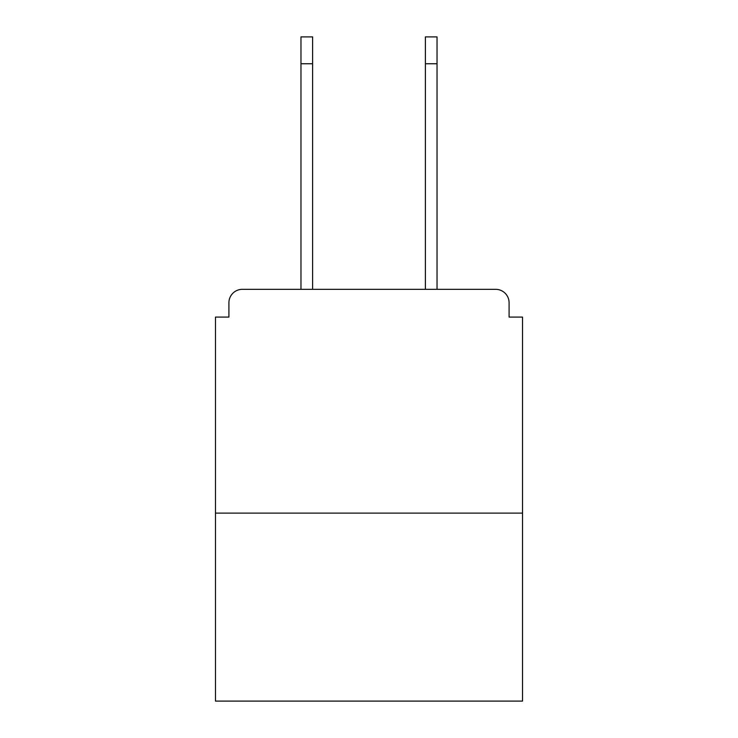 <?xml version="1.0" encoding="UTF-8"?>
<svg xmlns="http://www.w3.org/2000/svg" width="738" height="738" viewBox="0 0 738 738"><rect width="100%" height="100%" fill="white"/><g stroke="black" fill="none" stroke-linecap="round" stroke-linejoin="round"><path stroke-width="1.11" d="M509.091 317.082L509.091 302.755L509.091 317.082L522.522 317.082L522.522 701.1L215.478 701.1L215.478 317.082L228.909 317.082L228.909 302.755L228.909 317.082M522.522 513.122L215.478 513.122M509.091 302.755A13.432 13.432 0 0 0 495.659 289.333L242.341 289.333A13.432 13.432 0 0 0 228.909 302.755M437.034 289.333L495.659 289.333L437.034 289.333L495.659 289.333L437.034 289.333L437.034 63.754L425.392 63.754L425.392 36.9L437.034 36.9L437.034 63.754M300.966 289.333L242.341 289.333L300.966 289.333L242.341 289.333L300.966 289.333L300.966 36.9L312.608 36.9L312.608 63.754L300.966 63.754M312.608 289.333L312.608 63.754M425.392 289.333L425.392 63.754"/></g></svg>
